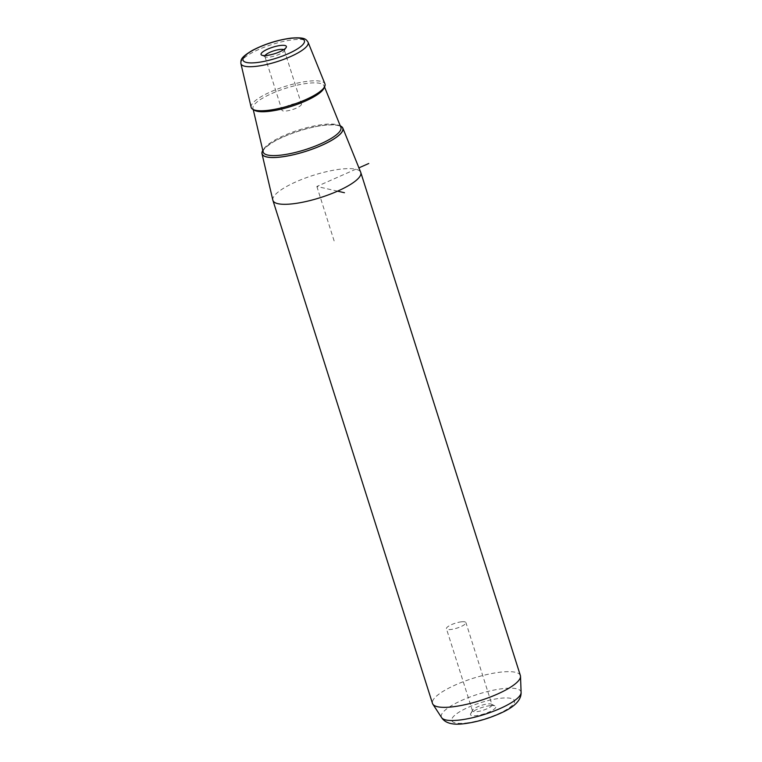 <?xml version="1.0" encoding="UTF-8"?>
<svg xmlns="http://www.w3.org/2000/svg" width="762" height="762" viewBox="0 0 762 762"><rect width="100%" height="100%" fill="white"/><g stroke="black" fill="none" stroke-linecap="round" stroke-linejoin="round"><path stroke-width="0.57" stroke-dasharray="3.81 2.86" d="M461.543 621.802A10.211 2.591 -17.6 0 0 451.199 624.783A10.211 2.591 -17.6 0 0 446.446 628.736A10.211 2.591 -17.6 0 0 450.809 629.498A10.211 2.591 -17.6 0 0 461.153 626.516A10.211 2.591 -17.6 0 0 465.915 622.564A10.211 2.591 -17.6 0 0 461.543 621.802M491.976 704.726A10.211 2.591 162.4 0 0 491.433 704.193A10.211 2.591 162.4 0 0 487.613 703.974A10.211 2.591 -17.6 0 0 472.64 710.155A10.211 2.591 -17.6 0 0 472.507 710.908A10.211 2.591 -17.6 0 0 476.879 711.67A10.211 2.591 162.4 0 0 487.223 708.679A10.211 2.591 162.4 0 0 491.976 704.726L465.915 622.564M301.457 104.27A10.211 2.591 162.4 0 1 292.027 109.728A10.211 2.591 162.4 0 1 281.959 110.204A10.211 2.591 162.4 0 1 281.921 109.966A10.211 2.591 162.4 0 1 291.351 104.508A10.211 2.591 162.4 0 1 301.428 104.032A10.211 2.591 162.4 0 1 301.457 104.27M283.769 49.644A10.211 2.591 162.4 0 1 284.35 50.197A10.211 2.591 162.4 0 1 284.378 50.435A10.211 2.591 162.4 0 1 284.216 50.949A10.211 2.591 162.4 0 1 275.396 55.759A10.211 2.591 162.4 0 1 265.424 56.912A10.211 2.591 162.4 0 1 264.881 56.369A10.211 2.591 162.4 0 1 264.843 56.131A10.211 2.591 162.4 0 1 265.033 55.588M262.814 150.476A42.415 10.763 162.4 0 1 324.774 125.149A42.415 10.763 162.4 0 1 340.281 125.901M272.853 200.177A46.101 11.697 162.4 0 1 294.78 182.385A46.101 11.697 162.4 0 1 341.09 169.097A46.101 11.697 162.4 0 1 360.721 172.307M520.379 675.561A46.101 11.697 -17.6 0 0 500.672 672.141A46.101 11.697 -17.6 0 0 453.981 685.6A46.101 11.697 -17.6 0 0 432.492 703.44M490.128 705.65A13.287 3.372 162.4 0 1 495.1 705.936A13.287 3.372 162.4 0 1 491.004 711.108A13.287 3.372 162.4 0 1 476.155 715.661A13.287 3.372 162.4 0 1 470.659 713.689A13.287 3.372 162.4 0 1 490.128 705.65M251.136 107.309A38.719 9.83 162.4 0 1 269.548 92.364A38.719 9.83 162.4 0 1 308.458 81.201A38.719 9.83 162.4 0 1 324.945 83.896M337.556 191.157L316.859 186.461L358.921 167.85M316.859 186.461L334.832 243.126M240.897 63.56A35.252 8.944 162.4 0 1 257.661 49.959A35.252 8.944 162.4 0 1 293.075 39.795A35.252 8.944 162.4 0 1 308.086 42.253M521.103 692.458A41.786 10.601 -17.6 0 0 503.111 688.61A41.786 10.601 -17.6 0 0 459.591 701.373A41.786 10.601 -17.6 0 0 441.646 717.661M465.858 723.033A32.88 8.344 -17.6 0 0 509.407 707.707A32.88 8.344 -17.6 0 0 500.424 698.268A32.88 8.344 -17.6 0 0 456.876 713.603A32.88 8.344 -17.6 0 0 465.858 723.033M340.328 126.006A42.291 10.735 -17.6 0 0 324.717 125.187A42.291 10.735 -17.6 0 0 262.833 150.581M340.852 127.292A40.767 10.344 -17.6 0 0 323.488 124.454A40.767 10.344 -17.6 0 0 282.531 136.208A40.767 10.344 -17.6 0 0 263.157 151.943C263.728 150.771 261.376 150.476 270.472 143.828C282.207 135.76 307.658 127.006 324.431 125.301C337.395 124.111 339.633 126.121 339.938 126.349L340.852 127.292M253.813 109.785A37.309 9.468 162.4 0 1 252.965 108.404A37.309 9.468 162.4 0 1 270.71 94.012A37.309 9.468 162.4 0 1 308.191 83.249A37.309 9.468 162.4 0 1 324.079 85.849A37.309 9.468 162.4 0 1 324.174 87.459M472.507 710.908L446.446 628.736M264.881 56.369L281.959 110.204M284.35 50.197L301.428 104.032M284.216 50.949L286.207 47.415M265.424 56.912L261.757 55.169M491.433 704.193L495.1 705.936M472.64 710.155L470.659 713.689M324.507 86.916L324.079 85.849C323.44 86.649 326.765 86.192 317.583 93.221C306.895 100.632 283.407 108.728 267.957 110.299C256.061 111.395 254.032 109.547 253.775 109.337L252.965 108.404L253.232 109.528"/><path stroke-width="1.14" d="M265.033 55.588A10.211 2.591 162.4 0 1 273.834 50.816A10.211 2.591 162.4 0 1 283.769 49.644M286.417 46.749A13.287 3.372 -17.6 0 0 273.863 46.882A13.287 3.372 -17.6 0 0 261.014 54.159A13.287 3.372 -17.6 0 0 261.757 55.169A13.287 3.372 -17.6 0 0 274.739 53.664A13.287 3.372 -17.6 0 0 286.207 47.415A13.287 3.372 -17.6 0 0 286.417 46.749M340.281 125.901A42.415 10.763 162.4 0 1 342.833 128.102A42.415 10.763 162.4 0 1 323.479 144.561A42.415 10.763 162.4 0 1 280.178 157.096A42.415 10.763 162.4 0 1 261.995 153.743A42.415 10.763 162.4 0 1 262.814 150.476M342.833 128.102L360.721 172.307A46.101 11.697 162.4 0 1 360.797 172.517A46.101 11.697 162.4 0 1 339.319 190.367A46.101 11.697 162.4 0 1 292.627 203.825A46.101 11.697 162.4 0 1 272.92 200.396A46.101 11.697 162.4 0 1 272.853 200.177L261.995 153.743M272.92 200.396L432.492 703.44A46.101 11.697 -17.6 0 0 432.854 704.193A46.101 11.697 -17.6 0 0 452.199 706.869A46.101 11.697 -17.6 0 0 497.548 694.02A46.101 11.697 -17.6 0 0 520.513 676.38A46.101 11.697 -17.6 0 0 520.379 675.561L360.797 172.517M324.945 83.896A38.719 9.83 162.4 0 1 307.276 98.927A38.719 9.83 162.4 0 1 267.738 110.376A38.719 9.83 162.4 0 1 251.136 107.309L240.897 63.56A35.252 8.944 162.4 0 0 256.013 66.351A35.252 8.944 162.4 0 0 291.998 55.931A35.252 8.944 162.4 0 0 308.086 42.253L324.945 83.896M358.921 167.85L368.751 163.497M337.556 191.157L344.453 192.719M290.636 38.329A32.185 8.163 -17.6 0 0 248.002 53.34A32.185 8.163 -17.6 0 0 256.794 62.57A32.185 8.163 -17.6 0 0 299.428 47.568A32.185 8.163 -17.6 0 0 290.636 38.329M521.103 692.458C521.332 700.23 514.274 707.241 499.92 713.489C487.928 718.804 476.012 722.205 464.191 723.7C452.761 725.205 445.246 723.195 441.646 717.661A41.786 10.601 -17.6 0 0 459.181 720.09A41.786 10.601 -17.6 0 0 500.282 708.441A41.786 10.601 -17.6 0 0 521.103 692.458L520.513 676.38M262.833 150.581A42.291 10.735 -17.6 0 0 280.245 157.058A42.291 10.735 -17.6 0 0 327.736 142.437A42.291 10.735 -17.6 0 0 340.328 126.006M253.232 109.528L263.157 151.943A40.767 10.344 -17.6 0 0 280.635 155.162A40.767 10.344 -17.6 0 0 322.25 143.113A40.767 10.344 -17.6 0 0 340.852 127.292L324.507 86.916M324.174 87.459A37.309 9.468 162.4 0 1 268.967 111.357A37.309 9.468 162.4 0 1 253.813 109.785M308.086 42.253C306.038 39.167 304.943 37.062 291.189 38.11C277.739 39.919 264.919 43.958 252.727 50.216C240.192 57.655 240.906 59.779 240.897 63.56M441.646 717.661L432.854 704.193"/></g></svg>
